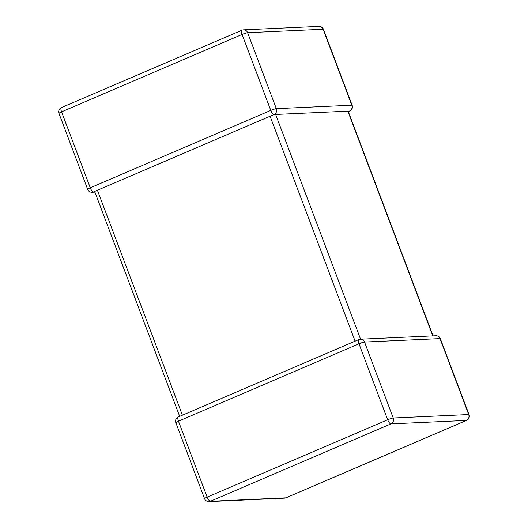 <?xml version="1.0" encoding="UTF-8"?>
<svg xmlns="http://www.w3.org/2000/svg" width="528" height="528" viewBox="0 0 528 528"><rect width="100%" height="100%" fill="white"/><g stroke="black" fill="none" stroke-linecap="round" stroke-linejoin="round"><path stroke-width="0.79" d="M275.649 114.464L349.49 111.085A4.534 4.231 -92.6 0 0 351.82 105.197L323.123 29.251L247.639 32.703L276.335 108.649A4.534 4.231 87.4 0 1 274.012 114.536L275.649 114.464L360.565 339.2M355.093 341.167L270.092 116.219L97.409 190.252L182.411 415.199M61.611 107.56A4.534 1.551 66.8 0 0 61.42 107.606A4.534 1.551 66.8 0 0 61.565 111.844A4.534 0.541 159.3 0 0 58.964 113.375L87.661 189.321A4.534 0.541 159.3 0 1 90.262 187.79L270.778 110.405L242.081 34.459L61.565 111.844L90.262 187.79A4.534 1.551 66.8 0 0 93.496 191.928L97.409 190.252M95.132 191.855L95.053 191.228M270.092 116.219L273.709 114.708M175.857 422.73L204.554 498.67A4.534 0.541 159.3 0 1 207.161 497.145A4.534 1.551 -113.2 0 0 210.388 501.283L285.872 497.831L466.389 420.44L390.905 423.892L210.388 501.283A4.534 4.231 87.4 0 1 209.002 501.6L284.486 498.148A4.534 4.534 0 0 0 286.064 497.785L466.58 420.394A4.534 4.534 0 0 0 469.036 414.625L440.339 338.679A4.534 4.534 0 0 0 435.89 335.755A4.534 4.231 87.4 0 1 440.015 338.606L364.531 342.058A4.534 4.231 -92.6 0 0 360.406 339.207A4.534 4.534 0 0 0 358.829 339.57L178.312 416.955A4.534 4.534 0 0 0 175.857 422.73A4.534 0.541 159.3 0 1 178.457 421.199L207.161 497.145L387.677 419.753L358.974 343.807L178.457 421.199A4.534 1.551 -113.2 0 1 178.312 416.955M274.012 114.536A4.534 1.551 66.8 0 1 270.778 110.405A4.534 0.541 159.3 0 1 276.335 108.649L351.82 105.197A4.534 0.541 159.3 0 1 352.143 105.27L323.446 29.33A4.534 0.541 159.3 0 0 323.123 29.251A4.534 4.231 87.4 0 0 318.998 26.4L243.514 29.852A4.534 4.534 0 0 0 241.936 30.215A4.534 1.551 66.8 0 0 242.081 34.459A4.534 0.541 159.3 0 1 247.639 32.703A4.534 4.231 -92.6 0 0 243.514 29.852M358.829 339.57A4.534 1.551 -113.2 0 0 358.974 343.807A4.534 0.541 159.3 0 1 364.531 342.058L393.228 417.998L468.712 414.546L440.015 338.606A4.534 0.541 159.3 0 1 440.339 338.679M432.775 335.894L347.853 111.164M242.128 30.169A4.534 1.551 66.8 0 0 241.936 30.215L61.42 107.606A4.534 4.534 0 0 0 58.964 113.375M87.661 189.321A4.534 4.534 0 0 0 92.11 192.245A4.534 4.231 -92.6 0 0 93.496 191.928M349.49 111.085A4.534 1.551 66.8 0 0 349.688 111.045A4.534 4.534 0 0 0 352.143 105.27M393.228 417.998A4.534 0.541 159.3 0 0 387.677 419.753A4.534 1.551 -113.2 0 0 390.905 423.892A4.534 4.231 -92.6 0 0 393.228 417.998M469.036 414.625A4.534 0.541 159.3 0 0 468.712 414.546A4.534 4.231 87.4 0 1 466.389 420.44A4.534 1.551 -113.2 0 0 466.58 420.394M286.064 497.785A4.534 1.551 -113.2 0 1 285.872 497.831A4.534 4.231 -92.6 0 1 284.486 498.148M435.89 335.755L360.406 339.207M92.11 192.245L94.934 192.119M323.446 29.33A4.534 4.534 0 0 0 318.998 26.4M348.328 111.626L349.688 111.045M204.554 498.67A4.534 4.534 0 0 0 209.002 501.6M348.176 111.23L433.066 335.881M94.802 191.77L179.672 416.374"/></g></svg>
